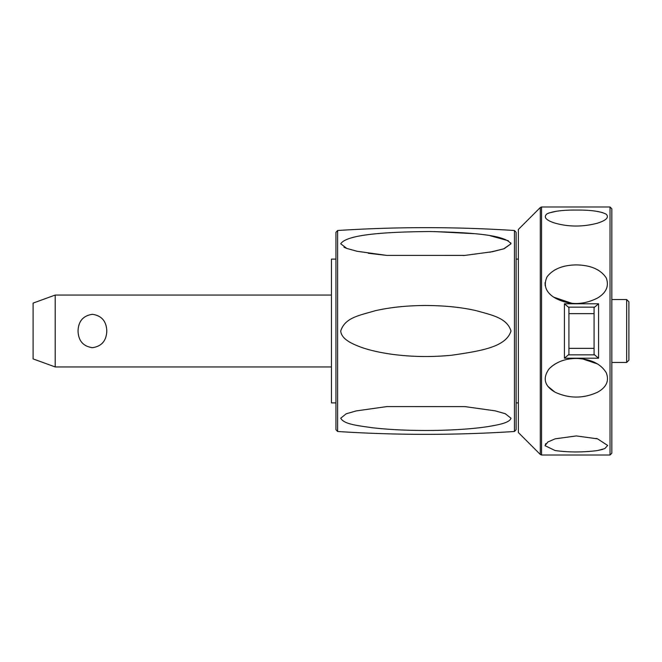 <?xml version="1.0" encoding="UTF-8"?>
<svg xmlns="http://www.w3.org/2000/svg" width="662" height="662" viewBox="0 0 662 662"><rect width="100%" height="100%" fill="white"/><g stroke="black" fill="none" stroke-linecap="round" stroke-linejoin="round"><path stroke-width="0.99" d="M55.203 366.947L33.1 358.903L33.1 303.097L55.203 295.053L55.203 366.947L331.447 366.947M106.789 331C106.433 340.781 101.642 346.342 92.407 347.691C83.18 346.342 78.389 340.781 78.033 331C78.389 321.219 83.18 315.658 92.407 314.309C101.642 315.658 106.433 321.219 106.789 331M335.94 259.107L331.447 259.107L331.447 402.893L335.94 402.893M335.94 232.304L335.94 429.696L337.62 431.492L337.62 230.508L335.94 232.304M340.723 331C345.043 317.462 359.466 315.468 374.99 310.784C389.943 307.358 406.766 305.587 425.459 305.48C444.798 305.579 461.753 307.317 476.326 310.693C492.346 315.203 507.051 318.017 510.998 331C506.033 346.921 481.845 350.852 451.699 355.237C431.293 357.223 411.309 356.901 391.738 354.253C379.26 352.482 368.825 350.066 360.434 346.996C353.616 344.306 341.443 339.722 340.723 331M343.959 247.199L346.16 248.192M368.304 253.273L386.831 255.408L357.166 251.295L346.805 248.44L340.723 243.798C346.656 234.464 385.4 231.899 430.101 231.526C469.995 232.536 504.659 234.555 510.998 243.782L510.75 242.846M489.756 252.222L503.617 248.887L510.998 243.782L504.221 248.68L492.437 251.717L464.914 255.4L386.831 255.408M508.342 240.745L490.377 235.788M474.009 233.669L434.073 231.568M516.12 331L516.12 232.304L514.44 230.508L514.44 431.492L516.12 429.696L516.12 331M340.723 418.202L346.143 413.816L356.173 410.92L386.831 406.592L464.914 406.609L495.151 410.845L505.272 413.709L510.998 418.219C509.558 423.134 496.881 425.045 487.588 426.659C474.141 428.695 457.31 429.936 437.086 430.383C412.641 430.78 391.043 429.895 372.292 427.735C357.199 425.55 343.917 424.21 340.723 418.202M516.12 259.107L518.371 259.107M518.371 402.893L516.12 402.893M540.308 207.512L518.371 229.457L518.371 432.543L540.308 454.488L540.308 207.512L541.574 206.991L610.025 206.991L610.025 455.009L541.574 455.009L541.574 206.991M576.329 264.899C590.628 265.139 600.583 269.459 606.21 277.858C609.255 285.959 606.367 292.678 597.554 298.024C582.99 305.331 568.84 305.331 555.104 298.024C545.869 292.538 543.179 285.479 547.044 276.84C553.035 269.078 562.799 265.098 576.329 264.899M576.329 210.061C590.628 209.945 600.583 211.327 606.21 214.19C609.255 217.335 606.367 220.322 597.554 223.152C582.99 227 568.84 227 555.104 223.152C545.869 220.231 543.179 217.119 547.044 213.818C553.035 211.211 562.799 209.962 576.329 210.061M576.329 435.927L597.554 438.848L607.666 445.46L604.795 448.596L597.554 450.549C582.99 452.411 568.84 452.411 555.104 450.549L544.991 445.667L547.888 441.976L555.104 438.848L576.329 435.927M576.329 358.448C590.785 358.961 600.765 363.736 606.26 372.756C609.379 380.782 606.483 387.27 597.554 392.21C583.354 398.681 569.212 398.681 555.104 392.21C544.379 385.987 542.401 378.176 549.162 368.775C556.014 362.023 565.075 358.581 576.329 358.448M610.025 455.009L611.829 453.213L611.829 208.787L610.025 206.991M568.435 354.849L564.421 358.208L598.572 358.208L594.559 354.849L568.435 354.849L568.915 354.269L568.915 307.731L568.435 307.151L594.559 307.151L598.572 303.792L564.421 303.792L568.435 307.151M594.559 307.151L594.079 307.731L594.079 354.269L594.559 354.849M576.329 451.939L582.378 451.848M597.554 450.549L602.726 449.374M597.463 438.823A71.893 71.893 0 0 1 597.554 438.848L596.073 438.418M545.885 443.614L545.38 444.293M597.554 363.976L582.403 358.854M575.568 358.456L573.151 358.564M555.104 363.976L551.595 366.458M547.879 386.335L554.905 392.103M575.692 303.544L580.533 303.353M598.481 270.311L597.554 269.79M555.104 269.79L554.408 270.179M545.025 282.666L545.207 285.785M553.788 297.18L571.96 303.345M602.759 212.634L597.554 211.451M556.138 211.286L548.666 213.065M626.657 299.547L628.9 301.798L628.9 360.202L626.657 362.453L626.657 299.547L611.829 299.547M564.421 303.792L564.421 358.208M598.572 358.208L598.572 303.792M594.079 348.361L568.915 348.361M594.079 313.639L568.915 313.639M514.44 230.508C455.497 226.702 396.563 226.702 337.62 230.508M463.061 255.557L464.914 255.4L463.061 255.557M337.62 431.492C396.563 435.298 455.497 435.298 514.44 431.492M541.574 455.009L540.308 454.488M611.829 362.453L626.657 362.453M331.447 295.053L55.203 295.053"/></g></svg>
